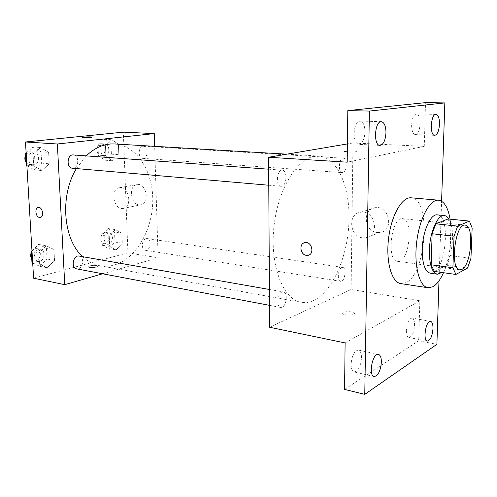 <?xml version="1.0" encoding="UTF-8"?>
<svg xmlns="http://www.w3.org/2000/svg" width="497" height="497" viewBox="0 0 497 497"><rect width="100%" height="100%" fill="white"/><g stroke="black" fill="none" stroke-linecap="round" stroke-linejoin="round"><path stroke-width="0.37" stroke-dasharray="2.48 1.86" d="M399.793 260.937L397.482 261.316C386.02 261.012 391.387 216.251 402.601 218.668C412.926 218.829 410.317 257.166 399.793 260.937M434.335 271.424L446.455 265.205L467.565 268.051M448.046 218.953L450.953 225.837L472.15 228.061M446.455 265.205L449.909 255.564L450.953 225.837M441.926 272.493C451.599 264.969 456.171 229.813 448.897 219.04M437.335 214.872C450.325 215.015 446.617 267.063 433.353 272.636L430.327 273.226M449.909 255.564L470.945 258.235M450.096 219.158C452.829 235.143 449.996 258.061 443.467 272.71M411.1 197.812C431.551 198.235 426.606 273.897 405.881 282.656L400.806 283.588M438.981 280.861L441.597 201.229M351.075 364.251C351.124 368.699 352.149 371.265 354.137 371.942C358.219 371.278 360.673 366.581 361.499 357.852C361.462 353.367 360.431 350.789 358.399 350.105C354.355 350.77 351.913 355.485 351.075 364.251M406.335 330.325C406.329 334.543 407.167 336.929 408.851 337.488C411.976 336.829 413.889 332.754 414.585 325.262C414.604 321.025 413.759 318.62 412.044 318.055C408.944 318.707 407.037 322.795 406.335 330.325M345.111 342.936L419.853 300.766L418.704 340.787L436.9 344.328M344.576 389.424L418.704 340.787M269.61 327.25L351.106 289.478L419.853 300.766M351.106 289.478L352.982 142.981L424.264 146.348L425.519 102.63M377.161 232.553L380.193 232.466C394.525 230.62 389.182 204.907 375.036 207.727C362.108 209.088 364.09 231.658 377.161 232.553M411.603 124.915C411.678 130.773 412.895 133.991 415.268 134.581C418.033 133.923 419.654 130.276 420.139 123.635C420.089 117.764 418.865 114.527 416.449 113.925C413.703 114.583 412.088 118.249 411.603 124.915M354.081 133.569C354.268 140.098 355.858 143.701 358.865 144.379C362.431 143.658 364.475 139.508 364.984 131.929C364.829 125.374 363.214 121.753 360.157 121.063C356.616 121.796 354.591 125.965 354.081 133.569M424.264 146.348L347.204 162.184M313.477 300.592C309.358 302.449 305.264 303.027 301.188 302.319C282.787 299.629 269.293 264.516 274.151 224.886C278.805 185.232 300.225 154.306 318.745 156.052C337.898 157.375 350.484 188.096 348.937 222.55C347.546 257.005 332.493 291.838 313.477 300.592M352.982 142.981L347.415 143.925M342.756 172.558L342.259 172.596C337.811 172.658 338.942 157.568 343.34 158.201C347.527 158.108 346.949 171.974 342.756 172.558M282.097 307.264L280.668 307.457C275.413 306.873 278.283 290.615 283.396 291.938C287.869 292.329 286.744 305.605 282.097 307.264M281.737 186.245L280.998 186.294C275.413 186.238 276.804 169.365 282.333 170.185C287.527 170.179 286.943 185.474 281.737 186.245M341.75 267.535C337.935 268.74 336.929 281.128 340.625 281.327C344.788 282.302 346.925 267.715 342.669 267.411L341.75 267.535M344.228 151.523L344.402 151.672C347.577 152.237 351.404 152.287 355.889 151.821L356.43 151.386C354.665 150.958 351.634 150.827 347.335 150.995C351.634 150.821 354.665 150.951 356.43 151.38L355.889 151.815L347.322 152.063M343.203 312.396L342.632 313.619C344.135 315.837 356.343 315.309 354.231 313.116C351.199 311.464 347.521 311.221 343.203 312.396L342.632 313.613C344.135 315.837 356.343 315.303 354.231 313.11C351.199 311.457 347.521 311.221 343.203 312.389M362.81 237.833L365.898 237.759C380.497 235.926 374.974 209.417 360.573 212.269C347.403 213.623 349.497 236.858 362.81 237.833M304.288 242.785L305.083 242.592C311.439 241.293 314.868 253.259 308.674 255.129M114.608 143.956C136.911 145.385 153.182 171.577 152.765 200.782C152.554 229.987 136.023 258.825 114.186 265.038C109.464 266.361 104.73 266.603 99.99 265.765C93.709 264.615 87.944 261.59 82.688 256.688M76.426 168.564L86.236 155.872M146.093 238.622C141.62 239.448 140.937 249.904 145.323 250.271C150.305 251.333 152.237 239.038 147.174 238.56L146.093 238.622M73.339 154.934C79.247 155.039 79.16 167.7 73.27 168.191L72.425 168.216M79.129 256.061C84.266 256.638 83.477 267.672 78.228 268.784L76.6 268.852M143.391 158.332L142.801 158.357C137.557 158.294 138.278 145.633 143.49 146.255C148.429 146.255 148.317 157.947 143.391 158.332M102.612 273.779L158.127 257.794L154.666 146.329M118.404 144.26L111.775 139.725L105.457 145.764L105.904 156.387L112.626 160.78L118.814 154.697L118.404 144.26L111.775 139.725L105.457 145.764L105.904 156.387L112.626 160.78L118.814 154.697L118.404 144.26L110.955 143.819L104.302 139.309L97.977 145.304L98.437 155.847L105.184 160.214L111.378 154.182L110.955 143.819M53.937 249.463L46.134 245.723L38.816 253.091L39.462 264.218L47.377 267.777L54.533 260.391L53.937 249.463L46.134 245.723L38.816 253.091L39.462 264.218L47.377 267.777L54.533 260.391L53.937 249.463L46.463 248.171L38.642 244.443L31.982 251.072M33.597 278.196L127.922 252.836L123.349 132.14M48.638 152.386L40.605 147.497L33.069 154.2L33.746 165.83L41.903 170.546L49.259 163.799L48.638 152.386L40.605 147.497L33.069 154.2L33.746 165.83L41.903 170.546L49.259 163.799L48.638 152.386L41.04 151.833L32.988 146.988L26.136 153.02M121.883 233.186L115.416 229.614L109.253 236.212L109.682 246.413L116.236 249.842L122.274 243.219L121.883 233.186L115.416 229.614L109.253 236.212L109.682 246.413L116.236 249.842L122.274 243.219L121.883 233.186L114.552 232.118L108.06 228.558L101.891 235.106L102.332 245.232L108.911 248.649L114.956 242.082L114.552 232.118M127.922 252.836L158.127 257.794M139.172 204.863L140.496 204.863C150.069 204.255 146.789 182.983 137.334 184.505C128.4 184.952 130.183 204.329 139.172 204.863M89.752 265.858L88.354 266.883C89.075 268.243 98.971 267.367 97.766 266.057C96.157 265.205 93.486 265.137 89.752 265.858L88.354 266.877C89.075 268.237 98.971 267.361 97.766 266.05C96.157 265.199 93.486 265.137 89.752 265.852M92.038 137.141L82.216 137.414M121.684 208.454L123.014 208.46C132.656 207.87 129.257 186.077 119.74 187.605C110.744 188.034 112.633 207.876 121.684 208.454M38.244 207.442L38.418 207.417C42.512 206.74 44.376 216.909 40.263 217.438M108.725 244.207L107.545 244.263C102.432 243.741 104.327 231.944 109.352 232.981C113.825 233.354 113.26 243.356 108.725 244.207M108.06 228.558L115.416 229.614M101.891 235.106L109.253 236.212M102.332 245.232L109.682 246.413M108.911 248.649L116.236 249.842M114.956 242.082L122.274 243.219M105.097 243.629L103.916 243.685C98.797 243.163 100.686 231.409 105.718 232.447C110.197 232.82 109.638 242.791 105.097 243.629M104.985 155.592L104.389 155.611C99.065 155.53 99.711 143.335 105.016 143.95C110.03 143.968 109.992 155.238 104.985 155.592M104.302 139.309L111.775 139.725M97.977 145.304L105.457 145.764M98.437 155.847L105.904 156.387M105.184 160.214L112.626 160.78M111.378 154.182L118.814 154.697M101.301 155.331L100.705 155.35C95.368 155.269 96.008 143.117 101.32 143.732C106.346 143.751 106.315 154.977 101.301 155.331M32.696 263.106L39.909 266.33L47.072 259.018L46.463 248.171M39.63 261.497L37.983 261.552C31.907 260.726 34.51 247.891 40.462 249.27C45.656 249.867 44.923 260.478 39.63 261.497M38.642 244.443L46.134 245.723M32.032 251.867L38.816 253.091M32.69 262.919L39.462 264.218M39.909 266.33L47.377 267.777M47.072 259.018L54.533 260.391M31.342 252.265C32.659 249.612 34.461 248.394 36.759 248.618C41.959 249.221 41.232 259.788 35.933 260.795L34.287 260.85L31.758 259.154M26.888 165.594L34.312 169.844L41.673 163.159L41.04 151.833M34.02 164.793L33.169 164.811C26.776 164.588 27.652 151.268 34.013 152.063C39.971 152.188 39.965 164.345 34.02 164.793M32.988 146.988L40.605 147.497M26.179 153.679L33.069 154.2M26.863 165.228L33.746 165.83M34.312 169.844L41.903 170.546M41.673 163.159L49.259 163.799M25.533 155.045C26.645 152.827 28.217 151.747 30.255 151.79C36.219 151.914 36.213 164.022 30.267 164.47L29.416 164.488L25.962 162.239M465.18 225.141L402.601 218.668M459.818 269.834L397.482 261.316M381.342 121.684L360.157 121.063M379.957 145.391L358.865 144.379M378.403 354.336L358.399 350.105M374.154 376.533L354.137 371.942M430.582 321.36L412.044 318.055M427.389 341.072L408.851 337.488M435.987 114.372L416.449 113.925M434.726 135.333L415.268 134.581M365.898 237.759L380.193 232.466M360.573 212.269L375.036 207.727M99.99 265.765L301.188 302.319M286.881 154.163L318.745 156.052M342.669 267.411L147.174 238.56M340.625 281.327L145.323 250.271M268.778 185.238L280.998 186.294M268.684 169.191L282.333 170.185M269.486 305.338L280.668 307.457M269.393 289.478L283.396 291.938M142.801 158.357L342.259 172.596M143.49 146.255L343.34 158.201M123.014 208.46L140.496 204.863M119.74 187.605L137.334 184.505M103.916 243.685L107.545 244.263M105.718 232.447L109.352 232.981M100.705 155.35L104.389 155.611M101.32 143.732L105.016 143.95M34.287 260.85L37.983 261.552M36.759 248.618L40.462 249.27M29.416 164.488L33.169 164.811M30.255 151.79L34.013 152.063"/><path stroke-width="0.75" d="M461.887 269.393L459.818 269.834C449.555 269.759 455.196 222.786 465.18 225.141C474.405 225.153 471.361 265.23 461.887 269.393M470.945 258.235L472.15 228.061L469.41 221.097L457.669 226.116L454.041 236.199L452.904 267.759L455.898 274.456L467.565 268.051L470.945 258.235M454.041 236.199L432.129 233.739L431.166 264.808L452.904 267.759M431.166 264.808L434.335 271.424L455.898 274.456M432.129 233.739L435.844 223.83L457.669 226.116M469.41 221.097L448.046 218.953L435.844 223.83M448.897 219.04C447.598 216.916 446.082 215.754 444.361 215.561C437.72 214.263 429.706 232.366 429.365 250.37C429.346 264.652 431.999 272.604 437.323 274.22L441.926 272.493M437.323 274.22L430.327 273.226C424.935 271.604 422.226 263.683 422.22 249.475C422.531 231.565 430.607 213.573 437.335 214.872L444.361 215.561M443.467 272.71C440.317 279.836 436.795 284.52 432.906 286.769L428.054 287.769C419.381 286.763 413.796 265.702 416.697 241.989C419.493 218.264 429.899 199.129 438.559 200.198C444.194 201.173 448.039 207.498 450.096 219.158M428.054 287.769L400.806 283.588C391.717 282.507 385.709 261.82 388.555 238.616C391.276 215.394 402.011 196.713 411.1 197.812L438.559 200.198M439.503 124.219C439 130.953 437.41 134.662 434.726 135.333C429.464 135.7 430.769 113.707 435.987 114.372C438.323 114.981 439.491 118.261 439.503 124.219M432.999 328.641C432.284 336.233 430.414 340.377 427.389 341.072C422.587 340.669 425.954 319.987 430.582 321.36C432.241 321.919 433.042 324.348 432.999 328.641M381.373 362.164C380.522 371.029 378.118 375.813 374.154 376.533C368.134 375.751 372.62 352.472 378.403 354.336C380.373 355.007 381.361 357.616 381.373 362.164M385.976 132.73C385.436 140.434 383.435 144.652 379.957 145.391C373.216 145.727 374.632 120.87 381.342 121.684C384.311 122.386 385.858 126.07 385.976 132.73M441.597 201.229L444.827 102.904L369.389 111.067L364.767 394.369L436.9 344.328L438.981 280.861M347.415 143.925L268.616 157.251L269.61 327.25L345.111 342.936L344.576 389.424L364.767 394.369M444.827 102.904L425.519 102.63L347.807 110.601L369.389 111.067M347.807 110.601L347.204 162.184L268.616 157.251M308.674 255.129L306.394 255.352C300.033 254.781 298.834 243.195 305.083 242.592C311.979 241.238 314.843 254.57 307.823 255.346L306.388 255.359C300.505 254.837 298.74 244.325 304.288 242.785M347.322 152.063L344.402 151.672C343.881 151.374 344.856 151.15 347.335 150.989L344.228 151.523M82.688 256.688C63.15 239.566 59.597 195.706 76.426 168.564M86.236 155.872C95.169 147.41 104.631 143.44 114.608 143.956L286.881 154.163M268.778 185.238L72.425 168.216C66.095 168.011 67.039 154.132 73.339 154.934L268.684 169.191M269.486 305.338L76.6 268.852C70.593 268.057 73.245 254.681 79.129 256.061L269.393 289.478M154.666 146.329L154.269 133.6L57.36 143.987L64.759 284.669L102.612 273.779M154.269 133.6L123.349 132.14L25.477 141.98L57.36 143.987M25.477 141.98L33.597 278.196L64.759 284.669M40.263 217.438L39.518 217.456C35.498 217.139 34.442 207.566 38.418 207.417C42.624 206.74 44.357 217.264 40.077 217.469L39.518 217.456C35.61 217.158 34.423 207.883 38.244 207.442M90.547 137.458L82.272 137.464C81.123 137.01 91.274 136.613 91.982 137.085L90.547 137.458M82.216 137.414C81.993 136.961 91.361 136.65 91.982 137.085L92.038 137.141M31.982 251.072L31.311 251.737L31.976 262.783L32.696 263.106M31.311 251.737L32.032 251.867M31.976 262.783L32.69 262.919M31.758 259.154C30.485 257.135 30.342 254.837 31.342 252.265M26.136 153.02L25.453 153.623L26.142 165.166L26.888 165.594M25.453 153.623L26.179 153.679M26.142 165.166L26.863 165.228M25.962 162.239C24.651 159.984 24.508 157.586 25.533 155.045"/></g></svg>

